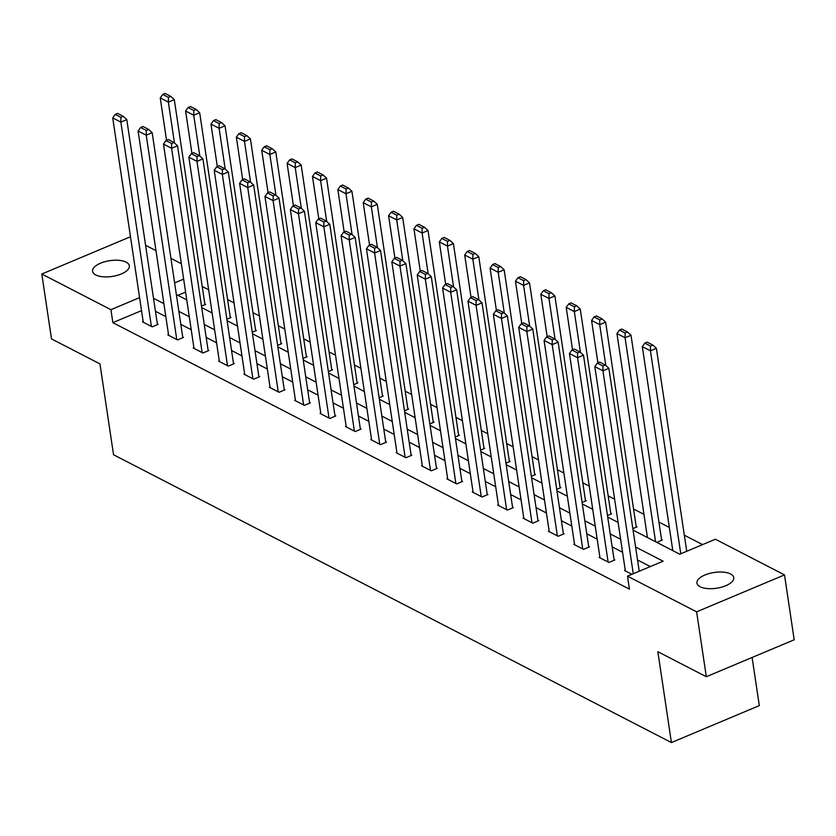 <?xml version="1.0" encoding="UTF-8"?>
<svg xmlns="http://www.w3.org/2000/svg" width="836" height="836" viewBox="0 0 836 836"><rect width="100%" height="100%" fill="white"/><g stroke="black" fill="none" stroke-linecap="round" stroke-linejoin="round"><path stroke-width="1.25" d="M700.15 586.747A18.591 7.973 171.5 0 1 696.963 583.11A18.591 7.973 171.5 0 1 709.346 573.486A18.591 7.973 171.5 0 1 730.549 573.966A18.591 7.973 171.5 0 1 733.736 577.613A18.591 7.973 171.5 0 1 721.363 587.227A18.591 7.973 171.5 0 1 700.15 586.747M95.753 274.95A18.591 7.973 171.5 0 1 92.566 271.303A18.591 7.973 171.5 0 1 104.939 261.678A18.591 7.973 171.5 0 1 126.152 262.17A18.591 7.973 171.5 0 1 129.34 265.806A18.591 7.973 171.5 0 1 116.956 275.431A18.591 7.973 171.5 0 1 95.753 274.95M752.107 657.472L759.307 705.615L671.423 742.567L113.539 454.753L99.965 363.911L51.498 338.904L41.8 274.02L129.684 237.079L130.604 237.549M145.579 245.282L155.977 250.643M170.952 258.366L181.349 263.737M702.585 544.612L684.308 535.186M669.343 527.464L658.935 522.092M643.971 514.37L633.563 508.999M614.638 499.238L608.19 495.915M589.265 486.144L582.817 482.821M563.892 473.061L557.445 469.738M538.52 459.967L532.072 456.644M513.137 446.873L506.7 443.55M487.764 433.79L481.327 430.467M462.392 420.696L455.954 417.373M437.019 407.613L430.582 404.29M411.646 394.519L405.209 391.196M386.274 381.425L379.837 378.102M360.901 368.342L354.464 365.018M335.529 355.248L329.091 351.925M310.156 342.164L303.719 338.841M284.783 329.07L278.346 325.747M259.411 315.977L252.974 312.654M234.038 302.893L227.601 299.57M208.666 289.799L202.228 286.476M633.071 530.129L679.752 554.205L715.376 539.23L784.502 574.896L696.618 611.837L627.491 576.171L663.126 561.196L635.59 546.995M696.618 611.837L706.315 676.721L794.2 639.78L784.502 574.896M185.592 292.088L177.911 295.317M201.507 306.112L205.646 304.367L204.83 303.949M226.88 319.195L231.018 317.461L230.203 317.032M252.253 332.289L256.391 330.544L255.576 330.126M277.625 345.383L281.763 343.638L280.948 343.22M302.998 358.466L307.136 356.721L306.331 356.303M328.37 371.56L332.509 369.815L331.704 369.397M353.743 384.644L357.881 382.909L357.076 382.48M379.116 397.737L383.254 395.992L382.449 395.574M404.488 410.831L408.637 409.086L407.822 408.668M429.861 423.915L434.009 422.17L433.194 421.752M455.233 437.009L459.382 435.263L458.567 434.845M480.606 450.092L484.755 448.357L483.94 447.939M505.979 463.186L510.127 461.441L509.312 461.023M531.351 476.28L535.5 474.534L534.685 474.116M556.724 489.363L560.872 487.628L560.057 487.2M582.096 502.457L586.245 500.712L585.43 500.294M607.469 515.54L611.618 513.806L610.803 513.388M632.842 528.634L636.99 526.889L636.175 526.471M656.751 542.345L662.363 539.983L661.548 539.565M141.524 310.616L112.86 322.654L629.435 589.15L627.491 576.171M650.335 566.578L637.523 559.974M622.559 552.251L612.151 546.88M597.186 539.157L586.778 533.796M571.814 526.063L561.405 520.703M546.441 512.98L536.033 507.609M521.068 499.886L510.66 494.525M495.696 486.803L485.288 481.431M470.323 473.709L459.915 468.338M444.94 460.615L434.542 455.254M419.567 447.532L409.17 442.16M394.195 434.438L383.797 429.077M368.822 421.354L358.425 415.983M343.45 408.261L333.052 402.889M318.077 395.167L307.679 389.806M292.704 382.083L282.307 376.712M267.332 368.99L256.934 363.629M241.959 355.906L231.562 350.535M216.587 342.812L206.189 337.441M191.214 329.718L180.816 324.358M165.841 316.635L155.444 311.264M143.155 321.505L142.444 321.797L152.204 326.834L158.14 324.337L157.325 323.919M168.527 334.588L167.817 334.891L177.577 339.918L183.512 337.43L182.708 337.002M193.9 347.682L193.189 347.975L202.949 353.011L208.885 350.514L208.08 350.096M219.272 360.765L218.562 361.068L228.322 366.105L234.258 363.608L233.453 363.19M244.645 373.859L243.934 374.152L253.695 379.189L259.63 376.691L258.826 376.273M270.018 386.953L269.307 387.246L279.067 392.283L285.013 389.785L284.198 389.367M295.39 400.036L294.68 400.339L304.44 405.366L310.386 402.879L309.571 402.45M320.763 413.13L320.063 413.423L329.812 418.46L335.758 415.962L334.943 415.544M346.135 426.214L345.435 426.517L355.185 431.554L361.131 429.056L360.316 428.638M371.508 439.308L370.808 439.6L380.558 444.637L386.504 442.139L385.689 441.721M396.881 452.401L396.18 452.694L405.941 457.731L411.876 455.233L411.061 454.815M422.253 465.485L421.553 465.788L431.313 470.814L437.249 468.327L436.434 467.899M447.626 478.579L446.926 478.871L456.686 483.908L462.621 481.411L461.806 480.993M472.998 491.662L472.298 491.965L482.058 497.002L487.994 494.504L487.179 494.086M498.371 504.756L497.671 505.059L507.431 510.085L513.367 507.588L512.552 507.17M523.744 517.85L523.043 518.142L532.804 523.179L538.739 520.682L537.924 520.264M549.116 530.933L548.416 531.236L558.176 536.273L564.112 533.776L563.297 533.347M574.499 544.027L573.789 544.32L583.549 549.356L589.485 546.859L588.669 546.441M599.872 557.121L599.161 557.413L608.922 562.45L614.857 559.953L614.042 559.535M625.244 570.204L624.534 570.507L631.922 574.311M706.315 676.721L657.848 651.714L671.423 742.567M112.86 322.654L110.927 309.686L41.8 274.02M139.581 297.637L110.927 309.686M620.615 539.272L610.217 533.901M595.242 526.178L584.845 520.818M569.87 513.095L559.472 507.724M544.497 500.001L534.1 494.63M519.125 486.907L508.727 481.546M493.752 473.824L483.354 468.453M468.379 460.73L457.971 455.369M443.007 447.647L432.599 442.275M417.634 434.553L407.226 429.181M392.262 421.459L381.853 416.098M366.889 408.376L356.481 403.004M341.516 395.282L331.108 389.921M316.144 382.198L305.736 376.827M290.771 369.104L280.363 363.733M265.399 356.011L254.99 350.65M240.026 342.927L229.618 337.556M214.653 329.833L204.245 324.472M189.27 316.74L178.873 311.379M163.898 303.656L153.5 298.285M176.354 294.512L186.752 299.873M201.727 307.596L212.125 312.967M227.099 320.69L237.497 326.061M252.472 333.783L262.87 339.144M277.845 346.867L288.242 352.238M303.217 359.961L313.615 365.322M328.59 373.055L338.988 378.415M353.962 386.138L364.371 391.509M379.335 399.232L389.743 404.593M404.708 412.315L415.116 417.686M430.08 425.409L440.488 430.77M455.453 438.503L465.861 443.864M480.825 451.586L491.234 456.958M506.198 464.68L516.606 470.041M531.571 477.764L541.979 483.135M556.943 490.857L567.351 496.229M582.316 503.951L592.724 509.312M607.699 517.035L618.097 522.406M183.648 279.109L174.619 282.902M143.259 322.215L112.724 117.897L120.854 122.098L126.79 119.6L123.289 116.34L117.594 113.403L115.222 114.407L120.917 117.343L123.289 116.34M157.44 324.629L126.79 119.6M151.389 326.416L120.854 122.098L120.917 117.343M115.222 114.407L112.724 117.897M204.945 304.659L174.296 99.63L168.36 102.128L174.452 142.914M166.563 140.333L160.23 97.927L162.727 94.437L168.423 97.373L170.795 96.38L165.1 93.433L162.727 94.437M168.423 97.373L168.36 102.128L160.23 97.927M170.795 96.38L174.296 99.63M168.632 335.309L138.097 130.991L146.227 135.181L152.162 132.694L148.662 129.434L142.966 126.497L140.594 127.5L146.29 130.437L148.662 129.434M182.812 337.723L152.162 132.694M176.762 339.5L146.227 135.181L146.29 130.437M140.594 127.5L138.097 130.991M194.004 348.393L163.469 144.085L171.599 148.275L177.546 145.778L174.034 142.528L168.339 139.591L165.967 140.584L171.662 143.52L174.034 142.528M208.185 350.817L177.546 145.778M202.134 352.593L171.599 148.275L171.662 143.52M165.967 140.584L163.469 144.085M230.318 317.753L199.668 112.724L193.733 115.211L199.825 156.008M191.935 153.427L185.602 111.021L188.1 107.531L193.795 110.467L196.167 109.464L190.472 106.527L188.1 107.531M193.795 110.467L193.733 115.211L185.602 111.021M196.167 109.464L199.668 112.724M255.691 330.847L225.041 125.808L219.105 128.305L225.208 169.091M217.308 166.51L210.975 124.115L213.473 120.614L219.168 123.55L221.54 122.558L215.845 119.621L213.473 120.614M219.168 123.55L219.105 128.305L210.975 124.115M221.54 122.558L225.041 125.808M219.377 361.486L188.842 157.168L196.972 161.369L202.918 158.871L199.407 155.611L193.712 152.674L191.339 153.678L197.035 156.614L199.407 155.611M233.557 363.9L202.918 158.871M227.507 365.677L196.972 161.369L197.035 156.614M191.339 153.678L188.842 157.168M244.749 374.58L214.215 170.262L222.345 174.452L228.291 171.955L224.779 168.705L219.084 165.768L216.712 166.761L222.407 169.698L224.779 168.705M258.93 376.994L228.291 171.955M252.88 378.771L222.345 174.452L222.407 169.698M216.712 166.761L214.215 170.262M270.122 387.664L239.587 183.345L247.717 187.546L253.663 185.049L250.152 181.788L244.457 178.852L242.085 179.855L247.78 182.791L250.152 181.788M284.303 390.078L253.663 185.049M278.252 391.865L247.717 187.546L247.78 182.791M242.085 179.855L239.587 183.345M281.063 343.93L250.413 138.901L244.478 141.399L250.581 182.185M242.68 179.604L236.348 137.198L238.845 133.708L244.54 136.644L246.913 135.641L241.217 132.705L238.845 133.708M244.54 136.644L244.478 141.399L236.348 137.198M246.913 135.641L250.413 138.901M306.436 357.024L275.786 151.985L269.85 154.482L275.953 195.279M268.053 192.698L261.72 150.292L264.218 146.791L269.913 149.738L272.285 148.735L266.59 145.798L264.218 146.791M269.913 149.738L269.85 154.482L261.72 150.292M272.285 148.735L275.786 151.985M331.808 370.108L301.169 165.079L295.223 167.576L301.326 208.363M293.436 205.781L287.093 163.375L289.59 159.885L295.286 162.821L297.658 161.829L291.963 158.892L289.59 159.885M295.286 162.821L295.223 167.576L287.093 163.375M297.658 161.829L301.169 165.079M357.181 383.201L326.542 178.172L320.596 180.66L326.698 221.456M318.809 218.875L312.465 176.469L314.963 172.979L320.658 175.915L323.03 174.912L317.335 171.976L314.963 172.979M320.658 175.915L320.596 180.66L312.465 176.469M323.03 174.912L326.542 178.172M382.554 396.295L351.914 191.256L345.968 193.753L352.071 234.54M344.181 231.959L337.838 189.563L340.336 186.062L346.031 188.999L348.403 188.006L342.708 185.069L340.336 186.062M346.031 188.999L345.968 193.753L337.838 189.563M348.403 188.006L351.914 191.256M407.926 409.379L377.287 204.35L371.341 206.847L377.444 247.634M369.554 245.052L363.211 202.646L365.708 199.156L371.403 202.093L373.776 201.089L368.08 198.153L365.708 199.156M371.403 202.093L371.341 206.847L363.211 202.646M373.776 201.089L377.287 204.35M433.299 422.473L402.659 217.433L396.713 219.931L402.816 260.727M394.926 258.146L388.583 215.74L391.081 212.25L396.776 215.186L399.148 214.183L393.453 211.247L391.081 212.25M396.776 215.186L396.713 219.931L388.583 215.74M399.148 214.183L402.659 217.433M458.671 435.556L428.032 230.527L422.096 233.025L428.189 273.811M420.299 271.23L413.956 228.824L416.453 225.333L422.149 228.27L424.521 227.277L418.836 224.341L416.453 225.333M422.149 228.27L422.096 233.025L413.956 228.824M424.521 227.277L428.032 230.527M484.044 448.65L453.405 243.621L447.469 246.118L453.561 286.905M445.672 284.324L439.328 241.917L441.826 238.427L447.521 241.364L449.893 240.36L444.209 237.424L441.826 238.427M447.521 241.364L447.469 246.118L439.328 241.917M449.893 240.36L453.405 243.621M509.417 461.744L478.777 256.704L472.842 259.202L478.934 299.988M471.044 297.407L464.701 255.011L467.199 251.511L472.894 254.447L475.266 253.454L469.581 250.518L467.199 251.511M472.894 254.447L472.842 259.202L464.701 255.011M475.266 253.454L478.777 256.704M534.789 474.827L504.15 269.798L498.214 272.296L504.307 313.082M496.417 310.501L490.074 268.095L492.571 264.604L498.266 267.541L500.639 266.538L494.954 263.601L492.571 264.604M498.266 267.541L498.214 272.296L490.074 268.095M500.639 266.538L504.15 269.798M560.162 487.921L529.522 282.892L523.587 285.379L529.679 326.176M521.789 323.595L515.446 281.189L517.944 277.698L523.639 280.635L526.011 279.632L520.326 276.695L517.944 277.698M523.639 280.635L523.587 285.379L515.446 281.189M526.011 279.632L529.522 282.892M585.534 501.015L554.895 295.975L548.959 298.473L555.052 339.259M547.162 336.678L540.819 294.282L543.316 290.782L549.012 293.718L551.384 292.725L545.699 289.789L543.316 290.782M549.012 293.718L548.959 298.473L540.819 294.282M551.384 292.725L554.895 295.975M610.907 514.098L580.268 309.069L574.332 311.567L580.424 352.353M572.535 349.772L566.202 307.366L568.689 303.876L574.384 306.812L576.767 305.809L571.072 302.872L568.689 303.876M574.384 306.812L574.332 311.567L566.202 307.366M576.767 305.809L580.268 309.069M636.28 527.192L605.64 322.153L599.705 324.65L605.797 365.436M597.907 362.855L591.574 320.46L594.072 316.959L599.757 319.895L602.139 318.903L596.444 315.966L594.072 316.959M599.757 319.895L599.705 324.65L591.574 320.46M602.139 318.903L605.64 322.153M661.652 540.275L631.013 335.246L625.077 337.744L655.56 541.728M647.43 537.538L616.947 333.543L619.445 330.053L625.129 332.989L627.512 331.996L621.817 329.05L619.445 330.053M625.129 332.989L625.077 337.744L616.947 333.543M627.512 331.996L631.013 335.246M686.722 551.279L656.385 348.34L650.45 350.827L680.776 553.777M672.802 550.621L642.32 346.637L644.817 343.147L650.502 346.083L652.885 345.08L647.189 342.143L644.817 343.147M650.502 346.083L650.45 350.827L642.32 346.637M652.885 345.08L656.385 348.34M295.495 400.757L264.96 196.439L273.09 200.63L279.036 198.142L275.525 194.882L269.829 191.946L267.457 192.949L273.153 195.885L275.525 194.882M309.675 403.171L279.036 198.142M303.635 404.948L273.09 200.63L273.153 195.885M267.457 192.949L264.96 196.439M320.867 413.841L290.332 209.533L298.473 213.723L304.409 211.226L300.897 207.976L295.212 205.039L292.83 206.032L298.525 208.969L300.897 207.976M335.048 416.265L304.409 211.226M329.008 418.042L298.473 213.723L298.525 208.969M292.83 206.032L290.332 209.533M346.24 426.935L315.705 222.616L323.845 226.817L329.781 224.32L326.27 221.059L320.585 218.123L318.202 219.126L323.898 222.062L326.27 221.059M360.42 429.349L329.781 224.32M354.38 431.125L323.845 226.817L323.898 222.062M318.202 219.126L315.705 222.616M371.612 440.029L341.078 235.71L349.218 239.901L355.154 237.403L351.642 234.153L345.958 231.217L343.575 232.209L349.27 235.146L351.642 234.153M385.793 442.443L355.154 237.403M379.753 444.219L349.218 239.901L349.27 235.146M343.575 232.209L341.078 235.71M396.985 453.112L366.45 248.794L374.591 252.994L380.526 250.497L377.015 247.247L371.33 244.311L368.948 245.303L374.643 248.24L377.015 247.247M411.166 455.526L380.526 250.497M405.126 457.313L374.591 252.994L374.643 248.24M368.948 245.303L366.45 248.794M422.368 466.206L391.823 261.887L399.963 266.078L405.899 263.591L402.388 260.33L396.703 257.394L394.32 258.397L400.016 261.334L402.388 260.33M436.538 468.62L405.899 263.591M430.498 470.396L399.963 266.078L400.016 261.334M394.32 258.397L391.823 261.887M447.741 479.289L417.206 274.981L425.336 279.172L431.271 276.674L427.771 273.424L422.075 270.488L419.693 271.481L425.388 274.417L427.771 273.424M461.911 481.714L431.271 276.674M455.871 483.49L425.336 279.172L425.388 274.417M419.693 271.481L417.206 274.981M473.113 492.383L442.578 288.065L450.708 292.266L456.644 289.768L453.143 286.508L447.448 283.571L445.065 284.574L450.761 287.511L453.143 286.508M487.284 494.797L456.644 289.768M481.243 496.584L450.708 292.266L450.761 287.511M445.065 284.574L442.578 288.065M498.486 505.477L467.951 301.159L476.081 305.349L482.017 302.851L478.516 299.601L472.821 296.665L470.449 297.658L476.133 300.605L478.516 299.601M512.656 507.891L482.017 302.851M506.616 509.667L476.081 305.349L476.133 300.605M470.449 297.658L467.951 301.159M523.858 518.56L493.324 314.242L501.454 318.443L507.389 315.945L503.889 312.695L498.193 309.759L495.821 310.752L501.506 313.688L503.889 312.695M538.029 520.974L507.389 315.945M531.989 522.761L501.454 318.443L501.506 313.688M495.821 310.752L493.324 314.242M549.231 531.654L518.696 327.336L526.826 331.537L532.762 329.039L529.261 325.779L523.566 322.842L521.194 323.845L526.879 326.782L529.261 325.779M563.401 534.068L532.762 329.039M557.361 535.845L526.826 331.537L526.879 326.782M521.194 323.845L518.696 327.336M574.604 544.738L544.069 340.43L552.199 344.62L558.135 342.123L554.634 338.873L548.938 335.936L546.566 336.929L552.251 339.865L554.634 338.873M588.774 547.162L558.135 342.123M582.734 548.938L552.199 344.62L552.251 339.865M546.566 336.929L544.069 340.43M599.976 557.831L569.441 353.513L577.572 357.714L583.507 355.216L580.006 351.956L574.311 349.02L571.939 350.023L577.624 352.959L580.006 351.956M614.157 560.245L583.507 355.216M608.106 562.032L577.572 357.714L577.624 352.959M571.939 350.023L569.441 353.513M625.349 570.925L594.814 366.607L602.944 370.797L608.88 368.3L605.379 365.05L599.684 362.113L597.312 363.117L603.007 366.053L605.379 365.05M639.216 571.249L608.88 368.3M633.27 573.747L602.944 370.797L603.007 366.053M597.312 363.117L594.814 366.607"/></g></svg>
